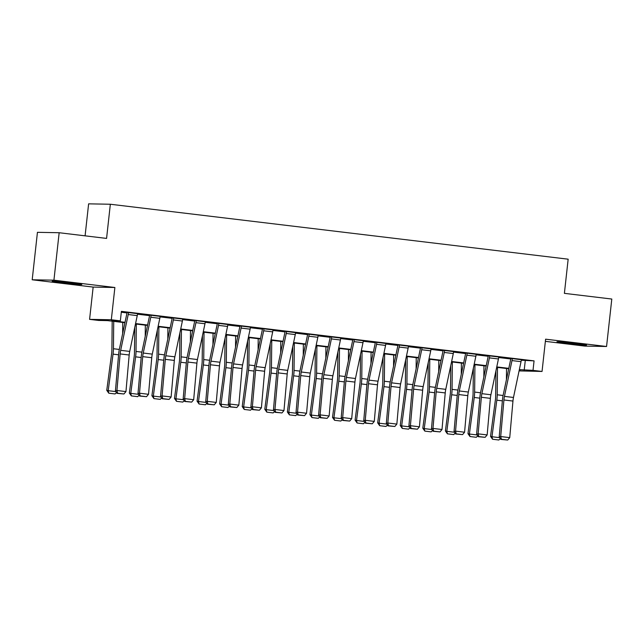 <?xml version="1.0" encoding="UTF-8"?>
<svg xmlns="http://www.w3.org/2000/svg" width="644" height="644" viewBox="0 0 644 644"><rect width="100%" height="100%" fill="white"/><g stroke="black" fill="none" stroke-linecap="round" stroke-linejoin="round"><path stroke-width="0.97" d="M62.412 282.764A14.901 0.443 -173.7 0 0 81.804 284.487A14.901 0.443 -173.7 0 0 71.573 282.933A14.901 0.443 -173.7 0 0 52.18 281.219A14.901 0.443 -173.7 0 0 62.412 282.764M567.187 343.341A14.901 0.443 -173.7 0 0 586.579 345.055A14.901 0.443 -173.7 0 0 576.348 343.51A14.901 0.443 -173.7 0 0 556.955 341.787A14.901 0.443 -173.7 0 0 567.187 343.341M124.944 322.708L107.427 320.607L98.621 320.446L89.588 319.36L111.315 319.762L120.348 320.849L111.541 320.688L125.025 322.306M93.155 287.087L114.873 287.498L53.927 280.18L59.159 232.726L37.441 232.323L32.2 279.778L93.155 287.087L89.588 319.36M85.089 235.833L88.622 203.842L110.341 204.245L568.161 259.186L564.394 293.35L611.8 299.041L606.559 346.496L545.605 339.179L542.047 371.451L519.072 370.896M545.371 341.352L584.841 346.094L606.559 346.496M53.927 280.18L32.2 279.778M521.27 360.238L534.061 360.873L121.394 311.358L120.348 320.849M121.297 312.235L126.997 312.92M137.494 314.183L149.577 315.632M160.066 316.888L172.149 318.337M182.638 319.601L194.73 321.05M205.219 322.306L217.302 323.755M227.791 325.019L239.874 326.468M250.363 327.724L262.454 329.181M272.943 330.436L285.026 331.885M295.516 333.141L307.599 334.598M318.088 335.854L330.179 337.303M340.668 338.559L352.751 340.016M363.24 341.272L375.323 342.721M385.82 343.977L397.903 345.434M408.393 346.689L420.476 348.138M430.965 349.394L443.048 350.851M453.545 352.107L465.628 353.556M476.117 354.82L488.2 356.269M498.689 357.525L510.781 358.974M521.334 359.722L510.853 358.434M498.754 357.018L488.281 355.721M476.182 354.305L465.701 353.009M453.609 351.6L443.128 350.304M431.029 348.887L420.556 347.591M408.457 346.182L397.976 344.886M385.885 343.469L375.404 342.173M363.305 340.765L352.832 339.469M340.732 338.052L330.251 336.756M318.152 335.347L307.679 334.051M295.58 332.634L285.107 331.338M273.008 329.929L262.527 328.633M250.427 327.216L239.954 325.92M227.855 324.512L217.382 323.216M205.283 321.799L194.802 320.503M182.703 319.086L172.23 317.798M160.131 316.381L149.65 315.085M137.558 313.668L127.077 312.38M114.873 287.498L111.315 319.762M534.061 360.873L533.015 370.364L542.047 371.451M59.159 232.726L106.574 238.417L110.341 204.245M519.241 370.115L520.102 370.131L519.257 370.026M508.72 368.762L496.685 367.322M486.139 366.05L474.105 364.609M463.567 363.345L451.533 361.896M440.995 360.632L428.96 359.191M418.415 357.927L406.38 356.478M395.843 355.214L383.808 353.773M373.27 352.51L361.236 351.061M350.69 349.797L338.655 348.356M328.118 347.092L316.083 345.643M305.546 344.379L293.511 342.938M282.966 341.674L270.931 340.225M260.393 338.961L248.359 337.52M237.821 336.257L225.786 334.808M215.241 333.544L203.206 332.103M192.669 330.839L180.634 329.39M170.088 328.126L158.054 326.685M147.516 325.421L135.482 323.972M519.346 369.624L533.015 370.364M135.57 323.57L147.605 325.011M158.142 326.275L170.177 327.724M180.714 328.987L192.749 330.428M203.295 331.692L215.329 333.141M225.867 334.405L237.902 335.846M248.447 337.11L260.482 338.559M271.019 339.823L283.054 341.264M293.592 342.528L305.626 343.977M316.172 345.24L328.207 346.681M338.744 347.945L350.779 349.394M361.316 350.658L373.351 352.099M383.896 353.363L395.931 354.812M406.469 356.076L418.503 357.517M429.041 358.78L441.076 360.229M451.621 361.493L463.656 362.934M474.193 364.198L486.228 365.647M496.766 366.911L508.8 368.352M525.254 360.712L524.208 370.203M521.02 361.67L511.988 360.584A6.69 2.045 96.8 0 0 512.31 358.547L521.342 359.634A6.69 2.045 96.8 0 1 521.02 361.67L513.485 397.461A9.555 2.922 -83.2 0 0 512.954 401.059L509.734 437.638L500.702 436.551L501.394 439.272L500.791 439.401L507.714 440.029L501.394 439.272M511.988 360.584L504.453 396.382A9.555 2.922 -83.2 0 0 503.922 399.972L500.702 436.551L499.205 436.865L502.417 400.286A14.329 4.387 96.8 0 1 503.214 394.901L510.748 359.102A1.908 0.588 -83.2 0 0 510.845 358.523M499.205 436.865L500.791 439.401M507.714 440.029L509.734 437.638M495.928 370.912L495.655 396.213A9.555 2.922 96.8 0 1 495.397 399.819L490.535 436.366L491.968 436.737L496.822 400.182A14.329 4.387 -83.2 0 0 497.216 394.788L497.506 367.418M506.417 379.694L506.538 368.497M500.267 438.572L498.883 440.005L492.563 439.248L490.535 436.366M492.563 439.248L491.968 436.737L499.696 437.662M498.44 358.958L489.416 357.879A6.69 2.045 96.8 0 0 489.738 355.842L498.77 356.921A6.69 2.045 96.8 0 1 498.44 358.958L490.905 394.756A9.555 2.922 -83.2 0 0 490.374 398.346L487.162 434.925L478.13 433.847L478.814 436.568L478.218 436.688L485.133 437.324L478.814 436.568M489.416 357.879L481.881 393.669A9.555 2.922 -83.2 0 0 481.35 397.268L478.13 433.847L476.624 434.161L479.844 397.581A14.329 4.387 96.8 0 1 480.641 392.188L488.176 356.398A1.908 0.588 -83.2 0 0 488.265 355.81M476.624 434.161L478.218 436.688M485.133 437.324L487.162 434.925M475.868 356.253L466.836 355.166A6.69 2.045 96.8 0 0 467.158 353.129L476.19 354.216A6.69 2.045 96.8 0 1 475.868 356.253L468.333 392.043A9.555 2.922 -83.2 0 0 467.802 395.641L464.582 432.221L455.55 431.134L456.242 433.855L455.638 433.984L462.561 434.611L456.242 433.855M466.836 355.166L459.301 390.964A9.555 2.922 -83.2 0 0 458.769 394.555L455.55 431.134L454.052 431.448L457.272 394.869A14.329 4.387 96.8 0 1 458.069 389.483L465.604 353.685A1.908 0.588 -83.2 0 0 465.693 353.105M454.052 431.448L455.638 433.984M462.561 434.611L464.582 432.221M453.296 353.54L444.263 352.461A6.69 2.045 96.8 0 0 444.585 350.425L453.618 351.503A6.69 2.045 96.8 0 1 453.296 353.54L445.761 389.338A9.555 2.922 -83.2 0 0 445.229 392.929L442.009 429.508L432.977 428.429L433.662 431.15L433.066 431.271L439.989 431.907L433.662 431.15M444.263 352.461L436.729 388.252A9.555 2.922 -83.2 0 0 436.197 391.85L432.977 428.429L431.48 428.743L434.692 392.164A14.329 4.387 96.8 0 1 435.489 386.77L443.024 350.98A1.908 0.588 -83.2 0 0 443.12 350.392M431.48 428.743L433.066 431.271M439.989 431.907L442.009 429.508M473.348 368.207L473.082 393.508A9.555 2.922 96.8 0 1 472.817 397.107L467.963 433.654L469.387 434.024L474.242 397.477A14.329 4.387 -83.2 0 0 474.636 392.075L474.934 364.705M483.845 376.99L483.958 365.792M477.695 435.859L476.31 437.292L469.991 436.535L467.963 433.654M469.991 436.535L469.387 434.024L477.124 434.95M450.776 365.494L450.502 390.795A9.555 2.922 96.8 0 1 450.245 394.402L445.39 430.949L446.815 431.319L451.669 394.764A14.329 4.387 -83.2 0 0 452.064 389.37L452.354 362M461.265 374.277L461.386 363.079M455.123 433.154L453.738 434.587L447.411 433.831L445.39 430.949M447.411 433.831L446.815 431.319L454.551 432.245M428.204 362.789L427.93 388.091A9.555 2.922 96.8 0 1 427.664 391.689L422.81 428.236L424.243 428.606L429.097 392.059A14.329 4.387 -83.2 0 0 429.492 386.658L429.781 359.288M438.693 371.572L438.814 360.374M432.543 430.442L431.158 431.874L424.839 431.118L422.81 428.236M424.839 431.118L424.243 428.606L431.971 429.532M430.715 350.835L421.691 349.748A6.69 2.045 96.8 0 0 422.013 347.712L431.045 348.798A6.69 2.045 96.8 0 1 430.715 350.835L423.18 386.625A9.555 2.922 -83.2 0 0 422.649 390.224L419.429 426.803L410.405 425.716L411.089 428.437L410.486 428.566L417.409 429.194L411.089 428.437M421.691 349.748L414.156 385.547A9.555 2.922 -83.2 0 0 413.625 389.137L410.405 425.716L408.9 426.03L412.12 389.451A14.329 4.387 96.8 0 1 412.917 384.066L420.452 348.267A1.908 0.588 -83.2 0 0 420.54 347.688M408.9 426.03L410.486 428.566M417.409 429.194L419.429 426.803M405.623 360.077L405.358 385.378A9.555 2.922 96.8 0 1 405.092 388.984L400.238 425.531L401.663 425.901L406.517 389.346A14.329 4.387 -83.2 0 0 406.911 383.953L407.209 356.583M416.113 368.859L416.233 357.662M409.97 427.737L408.586 429.17L402.267 428.413L400.238 425.531M402.267 428.413L401.663 425.901L409.399 426.827M408.143 348.122L399.111 347.044A6.69 2.045 96.8 0 0 399.433 345.007L408.465 346.086A6.69 2.045 96.8 0 1 408.143 348.122L400.608 383.921A9.555 2.922 -83.2 0 0 400.077 387.511L396.857 424.09L387.825 423.011L388.517 425.724L387.913 425.853L394.836 426.489L388.517 425.724M399.111 347.044L391.576 382.834A9.555 2.922 -83.2 0 0 391.045 386.432L387.825 423.011L386.328 423.325L389.548 386.746A14.329 4.387 96.8 0 1 390.344 381.353L397.879 345.562A1.908 0.588 -83.2 0 0 397.968 344.975M386.328 423.325L387.913 425.853M394.836 426.489L396.857 424.09M385.571 345.417L376.539 344.331A6.69 2.045 96.8 0 0 376.861 342.294L385.893 343.381A6.69 2.045 96.8 0 1 385.571 345.417L378.036 381.208A9.555 2.922 -83.2 0 0 377.505 384.806L374.285 421.385L365.253 420.299L365.937 423.019L365.341 423.148L372.264 423.776L365.937 423.019M376.539 344.331L369.004 380.129A9.555 2.922 -83.2 0 0 368.473 383.719L365.253 420.299L363.747 420.613L366.967 384.033A14.329 4.387 96.8 0 1 367.764 378.648L375.299 342.849A1.908 0.588 -83.2 0 0 375.396 342.27M363.747 420.613L365.341 423.148M372.264 423.776L374.285 421.385M362.991 342.705L353.959 341.626A6.69 2.045 96.8 0 0 354.289 339.589L363.313 340.668A6.69 2.045 96.8 0 1 362.991 342.705L355.456 378.503A9.555 2.922 -83.2 0 0 354.925 382.093L351.704 418.672L342.68 417.594L343.365 420.307L342.761 420.435L349.684 421.071L343.365 420.307M353.959 341.626L346.424 377.416A9.555 2.922 -83.2 0 0 345.892 381.015L342.68 417.594L341.175 417.908L344.395 381.329A14.329 4.387 96.8 0 1 345.192 375.935L352.727 340.145A1.908 0.588 -83.2 0 0 352.815 339.557M341.175 417.908L342.761 420.435M349.684 421.071L351.704 418.672M340.418 340L331.386 338.913A6.69 2.045 96.8 0 0 331.708 336.876L340.74 337.963A6.69 2.045 96.8 0 1 340.418 340L332.884 375.79A9.555 2.922 -83.2 0 0 332.352 379.388L329.132 415.968L320.1 414.881L320.793 417.602L320.189 417.731L327.112 418.359L320.793 417.602M331.386 338.913L323.852 374.711A9.555 2.922 -83.2 0 0 323.32 378.302L320.1 414.881L318.603 415.195L321.823 378.616A14.329 4.387 96.8 0 1 322.62 373.23L330.155 337.432A1.908 0.588 -83.2 0 0 330.243 336.852M318.603 415.195L320.189 417.731M327.112 418.359L329.132 415.968M317.838 337.287L308.814 336.208A6.69 2.045 96.8 0 0 309.136 334.172L318.168 335.25A6.69 2.045 96.8 0 1 317.838 337.287L310.303 373.085A9.555 2.922 -83.2 0 0 309.78 376.676L306.56 413.255L297.528 412.176L298.212 414.889L297.617 415.018L304.54 415.654L298.212 414.889M308.814 336.208L301.279 371.999A9.555 2.922 -83.2 0 0 300.748 375.597L297.528 412.176L296.023 412.49L299.243 375.911A14.329 4.387 96.8 0 1 300.04 370.517L307.574 334.727A1.908 0.588 -83.2 0 0 307.671 334.139M296.023 412.49L297.617 415.018M304.54 415.654L306.56 413.255M383.051 357.372L382.778 382.673A9.555 2.922 96.8 0 1 382.52 386.271L377.666 422.818L379.091 423.189L383.945 386.642A14.329 4.387 -83.2 0 0 384.339 381.24L384.629 353.87M393.54 366.154L393.661 354.957M387.39 425.024L386.014 426.457L379.686 425.7L377.666 422.818M379.686 425.7L379.091 423.189L386.827 424.114M360.479 354.659L360.205 379.96A9.555 2.922 96.8 0 1 359.94 383.558L355.086 420.113L356.51 420.484L361.373 383.929A14.329 4.387 -83.2 0 0 361.767 378.535L362.057 351.165M370.968 363.441L371.089 352.244M364.818 422.319L363.433 423.752L357.114 422.995L355.086 420.113M357.114 422.995L356.51 420.484L364.246 421.409M337.899 351.954L337.633 377.255A9.555 2.922 96.8 0 1 337.367 380.854L332.513 417.401L333.938 417.771L338.792 381.224A14.329 4.387 -83.2 0 0 339.187 375.822L339.485 348.452M348.388 360.729L348.509 349.539M342.246 419.606L340.861 421.039L334.542 420.282L332.513 417.401M334.542 420.282L333.938 417.771L341.674 418.697M315.327 349.241L315.053 374.542A9.555 2.922 96.8 0 1 314.795 378.141L309.941 414.696L311.366 415.066L316.22 378.511A14.329 4.387 -83.2 0 0 316.615 373.118L316.904 345.748M325.816 358.024L325.936 346.826M319.666 416.901L318.289 418.334L311.962 417.578L309.941 414.696M311.962 417.578L311.366 415.066L319.102 415.992M292.754 346.536L292.481 371.838A9.555 2.922 96.8 0 1 292.215 375.436L287.361 411.983L288.786 412.353L293.64 375.806A14.329 4.387 -83.2 0 0 294.042 370.405L294.332 343.035M303.243 355.311L303.364 344.121M297.093 414.189L295.709 415.621L289.389 414.865L287.361 411.983M289.389 414.865L288.786 412.353L296.522 413.279M295.266 334.582L286.234 333.495A6.69 2.045 96.8 0 0 286.564 331.459L295.588 332.546A6.69 2.045 96.8 0 1 295.266 334.582L287.731 370.372A9.555 2.922 -83.2 0 0 287.2 373.971L283.98 410.55L274.956 409.463L275.64 412.184L275.036 412.313L281.959 412.941L275.64 412.184M286.234 333.495L278.699 369.294A9.555 2.922 -83.2 0 0 278.168 372.884L274.956 409.463L273.45 409.777L276.67 373.198A14.329 4.387 96.8 0 1 277.467 367.813L285.002 332.014A1.908 0.588 -83.2 0 0 285.091 331.435M273.45 409.777L275.036 412.313M281.959 412.941L283.98 410.55M270.174 343.824L269.908 369.125A9.555 2.922 96.8 0 1 269.643 372.723L264.789 409.278L266.214 409.648L271.068 373.093A14.329 4.387 -83.2 0 0 271.462 367.7L271.752 340.33M280.663 352.606L280.784 341.409M274.521 411.484L273.137 412.917L266.817 412.16L264.789 409.278M266.817 412.16L266.214 409.648L273.95 410.574M272.694 331.869L263.662 330.791A6.69 2.045 96.8 0 0 263.984 328.754L273.016 329.833A6.69 2.045 96.8 0 1 272.694 331.869L265.159 367.668A9.555 2.922 -83.2 0 0 264.628 371.258L261.408 407.837L252.376 406.758L253.068 409.471L252.464 409.6L259.387 410.236L253.068 409.471M263.662 330.791L256.127 366.581A9.555 2.922 -83.2 0 0 255.596 370.179L252.376 406.758L250.878 407.072L254.098 370.493A14.329 4.387 96.8 0 1 254.887 365.1L262.422 329.301A1.908 0.588 -83.2 0 0 262.519 328.722M250.878 407.072L252.464 409.6M259.387 410.236L261.408 407.837M247.602 341.119L247.328 366.42A9.555 2.922 96.8 0 1 247.071 370.018L242.216 406.565L243.641 406.936L248.495 370.389A14.329 4.387 -83.2 0 0 248.89 364.987L249.18 337.617M258.091 349.893L258.212 338.704M251.941 408.771L250.556 410.204L244.237 409.447L242.216 406.565M244.237 409.447L243.641 406.936L251.377 407.861M250.114 329.164L241.089 328.078A6.69 2.045 96.8 0 0 241.411 326.041L250.444 327.128A6.69 2.045 96.8 0 1 250.114 329.164L242.579 364.955A9.555 2.922 -83.2 0 0 242.047 368.553L238.835 405.132L229.803 404.046L230.488 406.767L229.892 406.895L236.807 407.523L230.488 406.767M241.089 328.078L233.555 363.876A9.555 2.922 -83.2 0 0 233.023 367.466L229.803 404.046L228.298 404.36L231.518 367.78A14.329 4.387 96.8 0 1 232.315 362.395L239.85 326.597A1.908 0.588 -83.2 0 0 239.946 326.017M228.298 404.36L229.892 406.895M236.807 407.523L238.835 405.132M225.03 338.406L224.756 363.707A9.555 2.922 96.8 0 1 224.49 367.305L219.636 403.86L221.061 404.231L225.915 367.676A14.329 4.387 -83.2 0 0 226.31 362.282L226.608 334.912M235.519 347.188L235.632 335.991M229.369 406.066L227.984 407.499L221.665 406.742L219.636 403.86M221.665 406.742L221.061 404.231L228.797 405.157M227.541 326.452L218.509 325.373A6.69 2.045 96.8 0 0 218.839 323.336L227.863 324.415A6.69 2.045 96.8 0 1 227.541 326.452L220.007 362.25A9.555 2.922 -83.2 0 0 219.475 365.84L216.255 402.42L207.231 401.341L207.915 404.054L207.312 404.182L214.235 404.818L207.915 404.054M218.509 325.373L210.974 361.163A9.555 2.922 -83.2 0 0 210.443 364.762L207.231 401.341L205.726 401.655L208.946 365.076A14.329 4.387 96.8 0 1 209.743 359.682L217.278 323.884A1.908 0.588 -83.2 0 0 217.366 323.304M205.726 401.655L207.312 404.182M214.235 404.818L216.255 402.42M202.449 335.693L202.184 361.002A9.555 2.922 96.8 0 1 201.918 364.601L197.064 401.148L198.489 401.518L203.343 364.971A14.329 4.387 -83.2 0 0 203.737 359.569L204.027 332.199M212.939 344.476L213.059 333.286M206.796 403.353L205.412 404.786L199.093 404.029L197.064 401.148M199.093 404.029L198.489 401.518L206.225 402.444M204.969 323.747L195.937 322.66A6.69 2.045 96.8 0 0 196.259 320.623L205.291 321.71A6.69 2.045 96.8 0 1 204.969 323.747L197.434 359.537A9.555 2.922 -83.2 0 0 196.903 363.136L193.683 399.715L184.651 398.628L185.343 401.349L184.739 401.478L191.662 402.106L185.343 401.349M195.937 322.66L188.402 358.458A9.555 2.922 -83.2 0 0 187.871 362.049L184.651 398.628L183.154 398.942L186.366 362.363A14.329 4.387 96.8 0 1 187.163 356.969L194.697 321.179A1.908 0.588 -83.2 0 0 194.794 320.599M183.154 398.942L184.739 401.478M191.662 402.106L193.683 399.715M179.877 332.988L179.604 358.289A9.555 2.922 96.8 0 1 179.346 361.888L174.484 398.443L175.917 398.805L180.771 362.258A14.329 4.387 -83.2 0 0 181.165 356.865L181.455 329.495M190.366 341.771L190.487 330.573M184.216 400.649L182.832 402.081L176.512 401.325L174.484 398.443M176.512 401.325L175.917 398.805L183.653 399.739M182.389 321.034L173.365 319.947A6.69 2.045 96.8 0 0 173.687 317.919L182.719 318.997A6.69 2.045 96.8 0 1 182.389 321.034L174.854 356.832A9.555 2.922 -83.2 0 0 174.323 360.423L171.111 397.002L162.079 395.923L162.763 398.636L162.167 398.765L169.082 399.401L162.763 398.636M173.365 319.947L165.83 355.746A9.555 2.922 -83.2 0 0 165.299 359.344L162.079 395.923L160.573 396.237L163.793 359.658A14.329 4.387 96.8 0 1 164.59 354.264L172.125 318.466A1.908 0.588 -83.2 0 0 172.222 317.886M160.573 396.237L162.167 398.765M169.082 399.401L171.111 397.002M157.297 330.275L157.031 355.585A9.555 2.922 96.8 0 1 156.766 359.183L151.912 395.73L153.336 396.1L158.191 359.553A14.329 4.387 -83.2 0 0 158.585 354.152L158.883 326.782M167.794 339.058L167.907 327.868M161.644 397.936L160.259 399.369L153.94 398.612L151.912 395.73M153.94 398.612L153.336 396.1L161.072 397.026M159.817 318.329L150.785 317.242A6.69 2.045 96.8 0 0 151.115 315.206L160.139 316.293A6.69 2.045 96.8 0 1 159.817 318.329L152.282 354.12A9.555 2.922 -83.2 0 0 151.751 357.718L148.531 394.297L139.498 393.21L140.191 395.931L139.587 396.052L146.51 396.688L140.191 395.931M150.785 317.242L143.25 353.041A9.555 2.922 -83.2 0 0 142.718 356.631L139.498 393.21L138.001 393.524L141.221 356.945A14.329 4.387 96.8 0 1 142.018 351.552L149.553 315.761A1.908 0.588 -83.2 0 0 149.641 315.182M138.001 393.524L139.587 396.052M146.51 396.688L148.531 394.297M137.244 315.616L128.212 314.53A6.69 2.045 96.8 0 0 128.534 312.493L137.566 313.58A6.69 2.045 96.8 0 1 137.244 315.616L129.71 351.415A9.555 2.922 -83.2 0 0 129.178 355.005L125.958 391.584L116.926 390.497L117.611 393.218L117.015 393.347L123.938 393.983L117.611 393.218M128.212 314.53L120.678 350.328A9.555 2.922 -83.2 0 0 120.146 353.918L116.926 390.497L115.429 390.819L118.641 354.24A14.329 4.387 96.8 0 1 119.438 348.847L126.973 313.048A1.908 0.588 -83.2 0 0 127.069 312.469M115.429 390.819L117.015 393.347M123.938 393.983L125.958 391.584M134.725 327.571L134.459 352.872A9.555 2.922 96.8 0 1 134.194 356.47L129.339 393.025L130.764 393.387L135.618 356.84A14.329 4.387 -83.2 0 0 136.013 351.447L136.303 324.077M145.214 336.353L145.335 325.156M139.072 395.223L137.687 396.664L131.36 395.899L129.339 393.025M131.36 395.899L130.764 393.387L138.5 394.321M112.193 321.179L111.879 350.167A9.555 2.922 96.8 0 1 111.613 353.765L106.759 390.312L108.192 390.683L113.046 354.136A14.329 4.387 -83.2 0 0 113.441 348.734L113.73 321.364M122.642 333.64L122.763 322.451M116.492 392.518L115.107 393.951L108.788 393.194L106.759 390.312M108.788 393.194L108.192 390.683L115.92 391.608M513.485 397.461L504.453 396.382M512.954 401.059L503.922 399.972M496.822 400.182L502.368 400.85M497.216 394.788L503.093 395.497M490.905 394.756L481.881 393.669M490.374 398.346L481.35 397.268M468.333 392.043L459.301 390.964M467.802 395.641L458.769 394.555M445.761 389.338L436.729 388.252M445.229 392.929L436.197 391.85M474.242 397.477L479.796 398.145M474.636 392.075L480.521 392.784M451.669 394.764L457.224 395.432M452.064 389.37L457.948 390.071M429.097 392.059L434.644 392.727M429.492 386.658L435.368 387.366M423.18 386.625L414.156 385.547M422.649 390.224L413.625 389.137M406.517 389.346L412.071 390.014M406.911 383.953L412.796 384.653M400.608 383.921L391.576 382.834M400.077 387.511L391.045 386.432M378.036 381.208L369.004 380.129M377.505 384.806L368.473 383.719M355.456 378.503L346.424 377.416M354.925 382.093L345.892 381.015M332.884 375.79L323.852 374.711M332.352 379.388L323.32 378.302M310.303 373.085L301.279 371.999M309.78 376.676L300.748 375.597M383.945 386.642L389.491 387.31M384.339 381.24L390.224 381.948M361.373 383.929L366.919 384.597M361.767 378.535L367.644 379.236M338.792 381.224L344.347 381.892M339.187 375.822L345.071 376.531M316.22 378.511L321.767 379.179M316.615 373.118L322.499 373.818M293.64 375.806L299.194 376.474M294.042 370.405L299.919 371.113M287.731 370.372L278.699 369.294M287.2 373.971L278.168 372.884M271.068 373.093L276.622 373.762M271.462 367.7L277.347 368.4M265.159 367.668L256.127 366.581M264.628 371.258L255.596 370.179M248.495 370.389L254.042 371.057M248.89 364.987L254.766 365.695M242.579 364.955L233.555 363.876M242.047 368.553L233.023 367.466M225.915 367.676L231.47 368.344M226.31 362.282L232.194 362.983M220.007 362.25L210.974 361.163M219.475 365.84L210.443 364.762M203.343 364.971L208.898 365.639M203.737 359.569L209.622 360.278M197.434 359.537L188.402 358.458M196.903 363.136L187.871 362.049M180.771 362.258L186.317 362.926M181.165 356.865L187.042 357.565M174.854 356.832L165.83 355.746M174.323 360.423L165.299 359.344M158.191 359.553L163.745 360.213M158.585 354.152L164.47 354.86M152.282 354.12L143.25 353.041M151.751 357.718L142.718 356.631M129.71 351.415L120.678 350.328M129.178 355.005L120.146 353.918M135.618 356.84L141.173 357.509M136.013 351.447L141.897 352.147M113.046 354.136L118.593 354.796M113.441 348.734L119.317 349.442"/></g></svg>

